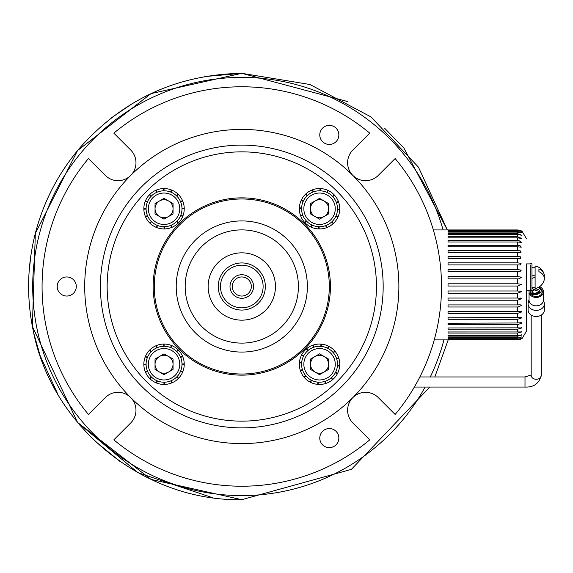 <?xml version="1.0" encoding="UTF-8"?>
<svg xmlns="http://www.w3.org/2000/svg" width="573" height="573" viewBox="0 0 573 573"><rect width="100%" height="100%" fill="white"/><g stroke="black" fill="none" stroke-linecap="round" stroke-linejoin="round"><path stroke-width="0.86" d="M263.114 286.5A21.316 21.316 0 0 0 241.792 265.184A21.316 21.316 0 0 0 220.476 286.5A21.316 21.316 0 0 0 241.792 307.816A21.316 21.316 0 0 0 263.114 286.5M218.234 286.5A23.565 23.565 0 0 1 241.792 262.935A23.565 23.565 0 0 1 265.356 286.5A23.565 23.565 0 0 1 241.792 310.065A23.565 23.565 0 0 1 218.234 286.5M253.574 286.5A11.782 11.782 0 0 1 241.792 298.282A11.782 11.782 0 0 1 230.009 286.5A11.782 11.782 0 0 1 241.792 274.718A11.782 11.782 0 0 1 253.574 286.5M232.258 286.5A9.54 9.54 0 0 0 241.792 296.04A9.54 9.54 0 0 0 251.332 286.5A9.54 9.54 0 0 0 241.792 276.96A9.54 9.54 0 0 0 232.258 286.5M241.792 252.836A33.664 33.664 0 0 1 275.455 286.5A33.664 33.664 0 0 0 241.792 252.836A33.664 33.664 0 0 0 208.135 286.5A33.664 33.664 0 0 0 241.792 320.164A33.664 33.664 0 0 0 275.455 286.5A33.664 33.664 0 0 1 241.792 320.164A33.664 33.664 0 0 1 208.135 286.5M154.273 286.5A87.519 87.519 0 0 1 241.792 198.981A87.519 87.519 0 0 1 329.31 286.5A87.519 87.519 0 0 1 241.792 374.019A87.519 87.519 0 0 1 154.273 286.5M322.57 444.834A9.54 9.54 0 0 0 336.057 444.834A9.54 9.54 0 0 0 336.057 431.34A9.54 9.54 0 0 0 322.57 431.34A9.54 9.54 0 0 0 322.57 444.834M322.57 141.66A9.54 9.54 0 0 0 336.057 141.66A9.54 9.54 0 0 0 336.057 128.166A9.54 9.54 0 0 0 322.57 128.166A9.54 9.54 0 0 0 322.57 141.66M60.015 293.247A9.54 9.54 0 0 0 73.502 293.247A9.54 9.54 0 0 0 73.502 279.753A9.54 9.54 0 0 0 60.015 279.753A9.54 9.54 0 0 0 60.015 293.247M141.825 386.467A141.373 141.373 0 0 1 141.825 186.533A141.373 141.373 0 0 1 341.766 186.533A141.373 141.373 0 0 1 341.766 386.467A141.373 141.373 0 0 1 141.825 386.467M352.868 175.424A157.088 157.088 0 0 0 130.716 175.424A157.088 157.088 0 0 0 130.716 397.576A17.949 17.949 0 0 1 130.716 422.967L113.834 439.849A199.726 199.726 0 0 0 369.757 439.849L352.868 422.967A17.949 17.949 0 0 1 352.868 397.576A17.949 17.949 0 0 1 378.259 397.576L395.141 414.458A199.726 199.726 0 0 0 395.141 158.542L378.259 175.424A17.949 17.949 0 0 1 352.868 175.424A17.949 17.949 0 0 1 352.868 150.033L369.757 133.151A199.726 199.726 0 0 0 113.834 133.151L130.716 150.033A17.949 17.949 0 0 1 130.716 175.424A17.949 17.949 0 0 1 105.332 175.424L88.443 158.542A199.726 199.726 0 0 0 88.443 414.458L105.332 397.576A17.949 17.949 0 0 1 130.716 397.576A157.088 157.088 0 0 0 352.868 397.576A157.088 157.088 0 0 0 352.868 175.424M146.588 381.711A134.648 134.648 0 0 0 337.003 381.711A134.648 134.648 0 0 0 337.003 191.289A134.648 134.648 0 0 0 146.588 191.289A134.648 134.648 0 0 0 146.588 381.711M179.113 349.179A88.643 88.643 0 0 0 304.471 349.179A88.643 88.643 0 0 0 304.471 223.821A88.643 88.643 0 0 0 179.113 223.821A88.643 88.643 0 0 0 179.113 349.179M448.036 317.822L517.598 317.485L517.598 313.367L448.036 313.367L448.036 311.426L517.598 311.426L517.598 306.985L448.036 306.985L448.036 304.915L517.598 304.915L517.598 300.223L521.874 298.583L517.598 300.223L448.036 300.223L448.036 298.053L517.598 298.053L517.598 293.197L448.036 293.197L448.036 290.977L517.598 290.977L517.598 286.034L448.036 286.034L448.036 283.793L517.598 283.793L517.598 278.85L448.036 278.85L448.036 276.623L517.598 276.623L517.598 271.767L448.036 271.767L448.036 269.604L517.598 269.604L517.598 264.912L448.036 264.912L448.036 262.842L517.598 262.842L517.598 258.402L448.036 258.402L448.036 256.46L517.598 256.46L517.598 252.342L448.036 252.342L448.036 250.559L517.598 250.559L517.598 246.841L448.036 246.841L448.036 245.251L517.598 245.251L517.598 241.985L448.036 241.985L448.036 240.624L517.598 240.624L517.598 237.867L521.659 238.418L517.598 236.749L517.598 234.558L521.788 235.238L517.598 233.698L517.598 232.108C522.54 232.846 522.54 232.652 517.598 231.528L517.598 230.561L521.931 231.528L517.598 229.945L521.946 231.055L517.598 229.945L448.036 229.945L517.598 229.945M517.598 241.985L521.487 242.415L519.152 240.732L517.598 240.624M517.598 246.841L521.28 247.156L519.826 245.473L517.598 245.251M517.598 252.342L521.015 252.564L520.313 250.881L517.598 250.559M517.598 258.402L520.699 258.545L520.699 256.862L517.598 256.46M517.598 264.912L520.313 264.998L521.015 263.315L517.598 262.842L521.093 263.344M517.598 271.767L519.826 271.81L521.28 270.119L517.598 269.604M517.598 278.85L519.152 278.858L521.487 277.174L517.598 276.623M517.598 286.034L521.659 284.351L517.598 283.793M517.598 293.197L521.788 291.528L517.598 290.977M521.874 298.583L517.598 298.053M517.598 306.985L521.931 305.395L520.313 304.829L517.598 304.915M517.598 313.367L521.946 311.841L520.699 311.282L517.598 311.426M448.036 323.229L517.598 322.986L517.598 319.268L521.931 317.822L521.022 317.263L517.598 317.485M448.036 327.971L517.598 327.842L517.598 324.576L521.874 323.229L521.28 322.671L517.598 322.986M448.036 331.968L517.598 331.953L517.598 329.203L521.788 327.971L521.487 327.412M521.788 327.971L517.598 327.842M434.248 339.896L517.598 339.882L448.036 339.56L517.598 339.266L517.598 338.299L448.036 338.299L448.036 337.719L517.598 337.719L517.598 336.129L448.036 336.129L448.036 335.269L517.598 335.269L517.598 333.078L521.659 331.968L521.659 331.402M521.659 331.968L517.598 331.953M517.598 336.129L521.487 335.148L521.788 334.589M521.487 335.148L517.598 335.269M517.598 338.299L521.874 336.895L517.598 337.719M517.598 339.56L521.931 338.299L517.598 339.266M520.699 339.331L519.202 339.739M530.168 263.895L526.58 263.895L526.58 330.915L526.58 290.826L530.168 290.826L530.168 264.919M448.036 232.108L517.598 232.108C522.54 232.846 522.54 232.652 517.598 231.528L448.036 231.528L448.036 232.108L448.036 231.528M517.598 237.867L448.036 237.867L448.036 236.749L517.598 236.749M517.598 234.558L448.036 234.558L448.036 233.698L448.036 234.558M448.036 233.698L517.598 233.698M517.598 230.561L448.036 230.561M448.036 230.267L517.598 230.267M517.598 333.078L448.036 333.078L448.036 331.953M517.598 329.203L448.036 329.203L448.036 327.842M517.598 324.576L448.036 324.576L448.036 322.986M517.598 319.268L448.036 319.268L448.036 317.485M519.797 298.024L521.115 298.125M146.086 364.184L143.844 364.17A20.198 20.198 0 0 1 145.227 356.915L145.413 356.449A20.198 20.198 0 0 1 149.46 350.275L149.818 349.917A20.198 20.198 0 0 1 155.92 345.763L156.386 345.562A20.198 20.198 0 0 1 163.62 344.058L164.122 344.058A20.198 20.198 0 0 1 171.377 345.433L171.843 345.626A20.198 20.198 0 0 1 178.017 349.673L178.382 350.031A20.198 20.198 0 0 1 182.536 356.134L182.73 356.599A20.198 20.198 0 0 1 184.234 363.834L184.234 364.335A20.198 20.198 0 0 1 182.859 371.591L180.724 370.881M155.92 345.763L156.93 347.768M151.401 351.507L149.818 349.917M149.46 350.275L151.165 351.743M147.483 357.316L145.413 356.449M145.227 356.915L147.354 357.624M147.426 371.053L145.349 371.906A20.198 20.198 0 0 1 143.852 364.679L146.086 364.514M151.293 376.898L149.703 378.474A20.198 20.198 0 0 1 145.549 372.371L147.555 371.361M157.102 380.809L156.236 382.879A20.198 20.198 0 0 1 150.062 378.832L151.53 377.127M163.971 382.205L163.957 384.447A20.198 20.198 0 0 1 156.701 383.072L157.41 380.938M170.847 380.866L171.692 382.943A20.198 20.198 0 0 1 164.465 384.447L164.301 382.205M176.685 376.998L178.267 378.595A20.198 20.198 0 0 1 172.158 382.75L171.148 380.737M180.595 371.189L182.665 372.056A20.198 20.198 0 0 1 178.618 378.23L176.914 376.762M181.992 364.328L184.234 364.335M184.234 363.834L181.992 363.991M180.653 357.452L182.73 356.599M182.536 356.134L180.524 357.144M176.785 351.607L178.382 350.031M178.017 349.673L176.548 351.378M170.976 347.696L171.843 345.626M171.377 345.433L170.668 347.567M164.114 346.3L164.122 344.058M163.62 344.058L163.785 346.3M157.238 347.639L156.386 345.562M182.859 371.591L182.665 372.056M178.618 378.23L178.267 378.595M172.158 382.75L171.692 382.943M164.465 384.447L163.957 384.447M156.701 383.072L156.236 382.879M150.062 378.832L149.703 378.474M145.549 372.371L145.349 371.906M143.852 364.679L143.844 364.17M301.613 207.942L299.371 207.841A20.198 20.198 0 0 1 301.047 200.65L301.255 200.192A20.198 20.198 0 0 1 305.552 194.183L305.918 193.839A20.198 20.198 0 0 1 312.192 189.935L312.665 189.756A20.198 20.198 0 0 1 319.949 188.553L320.45 188.567A20.198 20.198 0 0 1 327.649 190.243L328.107 190.451A20.198 20.198 0 0 1 334.109 194.756L334.453 195.121A20.198 20.198 0 0 1 338.356 201.388L338.536 201.861A20.198 20.198 0 0 1 339.739 209.145L339.725 209.654A20.198 20.198 0 0 1 338.049 216.845L335.943 216.05M312.192 189.935L313.116 191.984M307.436 195.493L305.918 193.839M305.552 194.183L307.192 195.722M303.289 201.137L301.255 200.192M301.047 200.65L303.146 201.438M302.673 214.868L300.56 215.634A20.198 20.198 0 0 1 299.357 208.343L301.599 208.271M306.297 220.856L304.643 222.374A20.198 20.198 0 0 1 300.739 216.1L302.788 215.176M311.941 225.01L310.989 227.037A20.198 20.198 0 0 1 304.986 222.739L306.519 221.099M318.746 226.679L318.638 228.921A20.198 20.198 0 0 1 311.447 227.252L312.242 225.146M325.665 225.626L326.431 227.732A20.198 20.198 0 0 1 319.147 228.942L319.075 226.693M331.66 221.995L333.171 223.656A20.198 20.198 0 0 1 326.904 227.553L325.98 225.511M335.807 216.35L337.841 217.303A20.198 20.198 0 0 1 333.543 223.312L331.903 221.772M337.483 209.553L339.725 209.654M339.739 209.145L337.497 209.224M336.423 202.627L338.536 201.861M338.356 201.388L336.308 202.319M332.798 196.632L334.453 195.121M334.109 194.756L332.569 196.389M327.154 192.485L328.107 190.451M327.649 190.243L326.854 192.349M320.35 190.809L320.45 188.567M319.949 188.553L320.021 190.802M313.431 191.869L312.665 189.756M338.049 216.845L337.841 217.303M333.543 223.312L333.171 223.656M326.904 227.553L326.431 227.732M319.147 228.942L318.638 228.921M311.447 227.252L310.989 227.037M304.986 222.739L304.643 222.374M300.739 216.1L300.56 215.634M299.357 208.343L299.371 207.841M308.066 350.454L306.627 348.728A20.198 20.198 0 0 1 313.073 345.125L313.553 344.967A20.198 20.198 0 0 1 320.887 344.101L321.389 344.144A20.198 20.198 0 0 1 328.494 346.149L328.945 346.379A20.198 20.198 0 0 1 334.747 350.948L335.069 351.335A20.198 20.198 0 0 1 338.679 357.781L338.836 358.261A20.198 20.198 0 0 1 339.703 365.595L339.66 366.097A20.198 20.198 0 0 1 337.655 373.202L337.425 373.653A20.198 20.198 0 0 1 332.849 379.448L332.469 379.777A20.198 20.198 0 0 1 326.023 383.387L325.192 381.296M328.494 346.149L327.606 348.212M321.188 346.379L321.389 344.144M320.887 344.101L320.851 346.35M314.219 347.109L313.553 344.967M313.073 345.125L313.904 347.209M303.654 355.897L301.67 354.852A20.198 20.198 0 0 1 306.247 349.057L307.808 350.669M301.67 362.616L299.435 362.408A20.198 20.198 0 0 1 301.441 355.303L303.504 356.191M302.401 369.585L300.259 370.251A20.198 20.198 0 0 1 299.393 362.917L301.642 362.945M305.746 375.738L304.027 377.17A20.198 20.198 0 0 1 300.417 370.731L302.508 369.9M311.196 380.143L310.151 382.134A20.198 20.198 0 0 1 304.349 377.557L305.961 375.988M317.908 382.134L317.707 384.368A20.198 20.198 0 0 1 310.602 382.356L311.49 380.293M324.877 381.396L325.543 383.538A20.198 20.198 0 0 1 318.208 384.404L318.237 382.155M331.029 378.051L332.469 379.777M332.849 379.448L331.287 377.836M335.441 372.608L337.425 373.653M337.655 373.202L335.592 372.314M337.425 365.889L339.66 366.097M339.703 365.595L337.454 365.56M336.688 358.927L338.836 358.261M338.679 357.781L336.587 358.612M333.35 352.767L335.069 351.335M334.747 350.948L333.135 352.517M327.899 348.363L328.945 346.379M326.023 383.387L325.543 383.538M318.208 384.404L317.707 384.368M310.602 382.356L310.151 382.134M304.349 377.557L304.027 377.17M300.417 370.731L300.259 370.251M299.393 362.917L299.435 362.408M301.441 355.303L301.67 354.852M306.247 349.057L306.627 348.728M168.541 372.049A9.003 9.003 0 0 0 168.541 356.456A9.003 9.003 0 0 0 155.039 364.256A9.003 9.003 0 0 0 168.541 372.049M146.086 364.256A17.949 17.949 0 0 1 164.043 346.3A17.949 17.949 0 0 1 181.992 364.256A17.949 17.949 0 0 1 164.043 382.205A17.949 17.949 0 0 1 146.086 364.256A17.949 17.949 0 0 0 164.043 382.205A17.949 17.949 0 0 0 181.992 364.256M164.043 353.856L173.046 359.056L173.046 369.449L164.043 374.649L155.039 369.449L155.039 359.056L164.043 353.856M168.541 200.951A9.003 9.003 0 0 0 155.039 208.744A9.003 9.003 0 0 0 168.541 216.544A9.003 9.003 0 0 0 168.541 200.951M173.017 224.294A17.949 17.949 0 0 1 148.493 217.726A17.949 17.949 0 0 1 155.061 193.201A17.949 17.949 0 0 1 179.585 199.769A17.949 17.949 0 0 1 173.017 224.294A17.949 17.949 0 0 0 179.585 199.769A17.949 17.949 0 0 0 155.061 193.201M155.039 213.944L155.039 203.551L164.043 198.351L173.046 203.551L173.046 213.944L164.043 219.144L155.039 213.944M324.053 372.049A9.003 9.003 0 0 0 324.053 356.456A9.003 9.003 0 0 0 310.545 364.256A9.003 9.003 0 0 0 324.053 372.049M301.591 364.256A17.949 17.949 0 0 1 319.548 346.3A17.949 17.949 0 0 1 337.497 364.256A17.949 17.949 0 0 1 319.548 382.205A17.949 17.949 0 0 1 301.591 364.256A17.949 17.949 0 0 0 319.548 382.205A17.949 17.949 0 0 0 337.497 364.256M319.548 353.856L328.551 359.056L328.551 369.449L319.548 374.649L310.545 369.449L310.545 359.056L319.548 353.856M146.086 208.744L143.844 208.744A20.198 20.198 0 0 1 145.191 201.488L145.384 201.016A20.198 20.198 0 0 1 149.41 194.827L149.761 194.462A20.198 20.198 0 0 1 155.849 190.286L156.314 190.086A20.198 20.198 0 0 1 163.534 188.553L164.043 188.553A20.198 20.198 0 0 1 171.298 189.899L171.771 190.086A20.198 20.198 0 0 1 177.959 194.111L178.325 194.462A20.198 20.198 0 0 1 182.501 200.557L182.701 201.016A20.198 20.198 0 0 1 184.234 208.243L184.234 208.744A20.198 20.198 0 0 1 182.887 216.007L180.753 215.312M155.849 190.286L156.866 192.292M151.344 196.052L149.761 194.462M149.41 194.827L151.114 196.288M147.454 201.875L145.384 201.016M145.191 201.488L147.333 202.183M147.454 215.62L145.384 216.472A20.198 20.198 0 0 1 143.852 209.252L146.094 209.081M151.344 221.443L149.761 223.026A20.198 20.198 0 0 1 145.578 216.938L147.583 215.921M157.174 225.332L156.314 227.409A20.198 20.198 0 0 1 150.119 223.377L151.58 221.672M164.043 226.7L164.043 228.942A20.198 20.198 0 0 1 156.78 227.596L157.475 225.454M170.912 225.332L171.771 227.409A20.198 20.198 0 0 1 164.544 228.935L164.372 226.693M176.735 221.443L178.325 223.026A20.198 20.198 0 0 1 172.237 227.209L171.212 225.203M180.624 215.62L182.701 216.472A20.198 20.198 0 0 1 178.676 222.668L176.964 221.207M181.992 208.744L184.234 208.744M184.234 208.243L181.992 208.414M180.624 201.875L182.701 201.016M182.501 200.557L180.495 201.574M176.735 196.052L178.325 194.462M177.959 194.111L176.498 195.823M170.912 192.163L171.771 190.086M171.298 189.899L170.604 192.034M164.043 190.795L164.043 188.553M163.534 188.553L163.706 190.795M157.174 192.163L156.314 190.086M182.887 216.007L182.701 216.472M178.676 222.668L178.325 223.026M172.237 227.209L171.771 227.409M164.544 228.935L164.043 228.942M156.78 227.596L156.314 227.409M150.119 223.377L149.761 223.026M145.578 216.938L145.384 216.472M143.852 209.252L143.844 208.744M324.053 216.544A9.003 9.003 0 0 0 324.053 200.951A9.003 9.003 0 0 0 310.545 208.744A9.003 9.003 0 0 0 324.053 216.544M301.591 208.744A17.949 17.949 0 0 1 319.548 190.795A17.949 17.949 0 0 1 337.497 208.744A17.949 17.949 0 0 1 319.548 226.7A17.949 17.949 0 0 1 301.591 208.744A17.949 17.949 0 0 0 319.548 226.7A17.949 17.949 0 0 0 337.497 208.744M319.548 198.351L328.551 203.551L328.551 213.944L319.548 219.144L310.545 213.944L310.545 203.551L319.548 198.351M539.594 293.154L539.594 291.721A3.366 2.686 -0 0 0 536.228 289.036A3.366 2.686 -0 0 0 532.861 291.721A3.366 2.686 -0 0 0 536.228 294.407A3.366 2.686 -0 0 0 539.594 291.721M532.861 293.154L532.861 291.721M531.178 315.071L531.178 375.236A5.05 4.025 0 0 0 536.228 379.269A5.05 4.025 0 0 0 541.277 375.236L541.277 315.071M532.718 288.448L533.406 289.673L540.038 291.721L533.406 293.77L531.751 294.98L530.168 293.856L530.168 290.447L531.966 290.447L531.966 293.856L530.426 293.856L531.966 295.152L542.287 291.721A6.059 4.835 180 0 1 538.405 296.227A6.059 4.835 180 0 1 531.737 294.966M533.348 289.386L532.41 291.721L533.406 293.77L531.966 293.591M532.467 287.933L534.015 287.223A6.059 4.835 180 0 0 532.467 287.933M538.591 287.274L542.287 291.721A6.059 4.835 180 0 0 538.591 287.274M530.168 263.773L531.966 263.773L531.966 290.447M533.348 294.049L531.966 293.856M533.406 289.673L531.966 287.145M539.587 286.658A7.184 5.73 180 0 1 543.405 291.721A7.184 5.73 180 0 1 536.228 297.451A7.184 5.73 180 0 1 529.044 291.721A7.184 5.73 180 0 1 529.137 290.826M543.405 291.721L543.405 300.116A7.184 5.73 180 0 1 536.228 305.839A7.184 5.73 180 0 1 529.044 300.116L529.044 291.721M543.734 301.434A8.122 6.482 180 0 1 544.185 302.616A8.122 6.482 180 0 1 544.35 303.905A8.122 6.482 180 0 1 536.228 310.38A8.122 6.482 180 0 1 528.105 303.905A8.122 6.482 180 0 1 528.263 302.616A8.122 6.482 180 0 1 528.714 301.434M544.35 303.905L544.35 309.993A8.122 6.482 180 0 1 536.228 316.475A8.122 6.482 180 0 1 528.105 309.993L528.105 303.905M531.966 278.406L535.103 277.26L535.103 288.506A11.446 11.446 0 0 0 544.149 280.154A11.267 8.129 0 0 0 538.921 271.681L538.921 268.887A11.267 8.129 180 0 1 544.149 274.324A11.446 11.446 0 0 0 535.103 265.972L535.103 288.506M531.966 267.247L535.103 267.247L535.103 274.925L531.966 276.064M535.103 267.247L535.103 265.972M544.185 277.239A11.267 8.129 180 0 0 544.149 274.324M535.103 274.925L535.103 277.26M538.921 270.134L538.921 271.681M298.411 286.5A56.612 56.612 0 0 0 241.792 229.888A56.612 56.612 0 0 0 185.179 286.5A56.612 56.612 0 0 0 241.792 343.112A56.612 56.612 0 0 0 298.411 286.5M176.219 286.5A65.573 65.573 0 0 1 241.792 220.927A65.573 65.573 0 0 1 307.372 286.5A65.573 65.573 0 0 1 241.792 352.073A65.573 65.573 0 0 1 176.219 286.5M443.087 229.931A209.088 209.088 0 0 0 32.704 286.5A209.088 209.088 0 0 0 425.116 387.054M430.302 376.955A209.088 209.088 0 0 0 443.953 339.896M179.75 364.256A15.707 15.707 0 0 0 164.043 348.542A15.707 15.707 0 0 0 148.335 364.256A15.707 15.707 0 0 0 164.043 379.963A15.707 15.707 0 0 0 179.75 364.256M156.185 195.142A15.707 15.707 0 0 0 150.434 216.601A15.707 15.707 0 0 0 171.893 222.353A15.707 15.707 0 0 0 177.644 200.894A15.707 15.707 0 0 0 156.185 195.142M335.255 364.256A15.707 15.707 0 0 0 319.548 348.542A15.707 15.707 0 0 0 303.84 364.256A15.707 15.707 0 0 0 319.548 379.963A15.707 15.707 0 0 0 335.255 364.256M335.255 208.744A15.707 15.707 0 0 0 319.548 193.037A15.707 15.707 0 0 0 303.84 208.744A15.707 15.707 0 0 0 319.548 224.458A15.707 15.707 0 0 0 335.255 208.744M419.859 376.955L525.004 376.955L525.004 387.054C533.707 387.463 539.129 383.523 541.277 375.236M241.792 499.685L151.021 479.4L77.527 422.394L32.382 326.445L35.325 233.462L77.52 150.599L151.007 93.621L241.792 73.315C176.849 74.562 122.815 99.473 79.683 148.049C58.382 173.139 43.584 201.624 35.304 233.483C27.21 265.392 26.458 297.473 33.033 329.733C51.198 426.341 143.508 501.49 241.792 499.685L351.364 469.373L429.779 387.054L351.364 469.373L241.792 499.685L351.364 469.373L429.779 387.054L351.364 469.373L241.792 499.685L351.364 469.373L429.779 387.054L351.364 469.373L241.792 499.685L351.364 469.373L429.779 387.054L351.364 469.373L241.792 499.685L351.364 469.373L429.779 387.054M212.461 497.658L137.935 472.682L77.527 422.394L137.935 472.682L212.461 497.658M94.602 440.723L120.23 461.637L94.624 440.737M91.372 437.564L79.454 424.679M57.844 394.26L40.103 355.554L33.943 333.887M29.144 271.344L30.856 255.622M47.709 198.294L51.412 190.565M111.42 117.823L132.578 103.412M204.625 76.574L241.792 73.315L309.986 84.51L371.01 116.935L418.455 167.166L447.341 229.931L418.455 167.166L371.01 116.935L309.986 84.51L241.792 73.315L309.986 84.51L371.01 116.935L418.455 167.166L447.341 229.931L418.455 167.166L371.01 116.935L309.986 84.51L241.792 73.315L309.986 84.51L371.01 116.935L418.455 167.166L447.341 229.931L403.901 148.049L384.619 128.23M434.835 376.955L448.193 339.882M347.99 101.65L241.792 73.315L309.986 84.51L371.01 116.935L418.455 167.166L447.341 229.931L418.455 167.166L371.01 116.935L309.986 84.51L241.792 73.315L309.986 84.51L371.01 116.935L418.455 167.166L447.341 229.931M521.946 231.055L526.58 238.912M448.036 229.931L433.338 229.931M521.946 338.772L526.58 330.915M414.358 387.054L525.004 387.054M525.004 376.955L531.235 374.935M530.369 293.899L531.751 294.98M533.42 289.472L531.966 287.094M529.044 299.543L528.263 302.616M543.405 299.543L544.185 302.616M531.966 287.223L535.103 287.223"/></g></svg>
